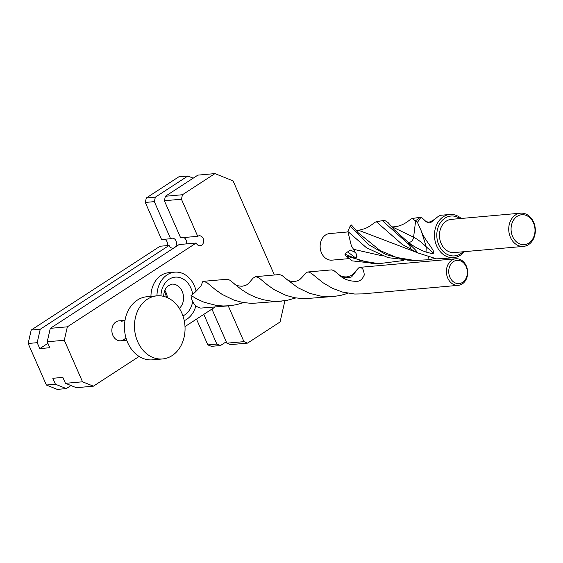 <?xml version="1.0" encoding="UTF-8"?>
<svg xmlns="http://www.w3.org/2000/svg" width="563" height="563" viewBox="0 0 563 563"><rect width="100%" height="100%" fill="white"/><g stroke="black" fill="none" stroke-linecap="round" stroke-linejoin="round"><path stroke-width="0.84" d="M31.204 330.052L40.24 329.249L169.083 245.447L160.047 246.249L31.204 330.052L28.15 343.486L37.186 342.677L39.79 348.61L49.833 347.716L47.229 341.783L64.295 340.256L82.529 381.798L65.463 383.326L62.859 377.393L52.816 378.287L55.42 384.219L66.293 388.597L70.98 385.542M28.15 343.486L46.384 385.029L55.42 384.219M46.384 385.029L57.257 389.399L66.293 388.597M284.92 300.719L280.078 321.966L247.579 343.106L230.513 344.633L226.889 343.177L243.955 341.65L228.254 305.878M226.889 343.177L211.927 309.08M196.501 319.108L207.817 344.88L211.442 346.336L220.478 345.527L226.27 341.762M274.378 274.983L233.075 180.885L214.953 173.601L182.454 194.735L165.388 196.262L197.887 175.121L214.953 173.601M193.2 178.175L187.845 176.022L178.809 176.824L146.31 197.965L155.346 197.163L154.325 201.638L170.61 238.726L161.574 239.535L145.289 202.441L154.325 201.638M187.845 176.022L155.346 197.163M186.43 243.899A5.004 3.983 84.9 0 0 183.735 237.558M164.368 200.738L181.434 199.218L197.719 236.305L180.646 237.832L164.368 200.738L165.388 196.262M50.283 328.349L67.349 326.829L196.184 243.026L179.118 244.546L50.283 328.349L47.229 341.783M65.463 383.326L76.336 387.696L93.402 386.176L139.117 356.442M184.995 326.596L215.031 307.06M207.817 344.88L216.854 344.07L220.478 345.527M203.806 314.358L216.854 344.07M39.79 348.61L47.904 343.331M37.186 342.677L40.24 329.249M169.083 245.447A5.004 3.983 84.9 0 0 173.01 248.163A5.004 3.983 84.9 0 0 173.876 247.959M175.1 247.164A5.004 3.983 84.9 0 0 176.24 241.428A5.004 3.983 84.9 0 0 172.116 238.198A5.004 3.983 84.9 0 0 170.61 238.726M166.338 297.215A13.336 10.627 84.9 0 0 165.135 292.915A13.336 10.627 84.9 0 0 164.396 291.444M93.402 386.176L82.529 381.798M67.349 326.829L64.295 340.256M181.434 199.218L182.454 194.735M196.184 243.026A5.004 3.983 84.9 0 0 200.111 245.742A5.004 3.983 84.9 0 0 203.637 240.401A5.004 3.983 84.9 0 0 199.225 235.777A5.004 3.983 84.9 0 0 197.719 236.305M145.289 202.441L146.31 197.965M122.108 321.374A10 7.966 84.9 0 0 113.599 324.288A10 7.966 84.9 0 0 112.874 335.358A10 7.966 84.9 0 0 125.894 337.645M247.579 343.106L243.955 341.65M167.359 245.602A5.004 3.983 84.9 0 0 164.663 239.261M156.95 295.842L146.908 296.743A31.676 25.229 84.9 0 0 127.674 342.635A31.676 25.229 84.9 0 0 152.545 359.841L162.58 358.948A31.676 25.229 84.9 0 0 181.821 313.049A31.676 25.229 84.9 0 0 156.95 295.842A31.676 25.229 84.9 0 0 137.71 341.741A31.676 25.229 84.9 0 0 162.58 358.948M156.971 295.842A25.004 19.916 -95.1 0 1 174.706 272.168L168.689 272.703A25.004 19.916 84.9 0 0 150.947 296.377M174.706 272.168A25.004 19.916 -95.1 0 1 194.348 285.751A25.004 19.916 -95.1 0 1 196.128 291.198M164.776 290.374A13.336 10.627 -95.1 0 1 166.141 292.83A13.336 10.627 -95.1 0 1 167.408 297.658M195.91 305.786A25.004 19.916 -95.1 0 1 184.235 320.664M449.914 277.249A11.668 9.297 84.9 0 0 462.603 282.352A11.668 9.297 84.9 0 0 466.164 266.686A11.668 9.297 84.9 0 0 453.482 261.584A11.668 9.297 84.9 0 0 449.914 277.249M286.511 279.128L297.869 287.693L309.481 293.281L320.685 296.089L327.286 296.659L333.782 296.455L303.858 298.749L294.674 297.743L286.018 295.371L274.406 289.783L267.798 285.167L259.128 277.967L255.757 276.644L279.551 274.54L282.211 275.603L286.511 279.128C287.82 280.627 290.438 281.437 294.35 281.563C300.114 280.297 299.361 279.755 301.571 277.841L306.244 272.682L307.715 272.013L309.235 272.147L311.775 273.632L322.986 282.725L332.627 288.39L342.586 292.084L354.704 294.034L362.431 293.9L458.226 285.342A13.336 10.627 84.9 0 0 462.251 283.928A13.336 10.627 84.9 0 0 466.326 266.017A13.336 10.627 84.9 0 0 455.854 258.776A13.336 10.627 84.9 0 0 451.829 260.19A13.336 10.627 84.9 0 0 447.754 278.094A13.336 10.627 84.9 0 0 458.226 285.342M307.961 271.978L331.762 269.874L334.049 270.704L338.715 274.462C340.594 276.18 343.205 276.996 346.555 276.905C352.325 275.638 351.565 275.089 353.775 273.175L358.708 267.861L360.454 267.341L361.889 268.22C363.065 268.79 363.86 271.028 364.289 274.941C362.248 279.649 359.433 281.767 355.83 281.303C348.715 281.183 343.022 278.917 338.757 274.498C342.452 277.7 346.759 278.481 351.678 276.841L358.448 268.023M333.782 296.455L340.615 295.42L348.018 293.288M255.757 276.644L253.118 278.122L249.367 282.499C247.157 284.414 247.91 284.962 242.146 286.229C238.226 286.103 235.615 285.286 234.307 283.787L241.309 289.445L248.55 294.027L256.102 297.51L263.364 299.762L271.092 301.064L279.1 301.282L287.102 300.346L295.814 297.954M200.914 285.99L202.842 281.465L200.914 285.99C196.297 291.275 193.003 294.435 191.04 295.462L197.008 299.044L203.926 302.183L216.101 305.385L223.23 305.99L230.028 305.716L236.77 304.618L243.603 302.613M191.04 295.462A13.336 10.627 84.9 0 0 192.363 300.909A13.336 10.627 84.9 0 0 200.836 308.095L229.373 305.779M281.577 301.121L251.647 303.415L242.47 302.408L233.814 300.037L222.202 294.442L215.594 289.825L206.924 282.626L203.553 281.303L227.529 279.213L230.007 280.268L234.307 283.787M203.553 281.303L202.842 281.465M347.955 231.935L329.594 233.575A13.336 10.627 84.9 0 0 321.501 252.9A13.336 10.627 84.9 0 0 331.973 260.141L349.123 258.614M376.288 221.688L382.404 220.689L408.907 244.469L411.919 246.488C414.882 249.219 416.803 251.344 417.683 252.864L402.327 244.511L376.288 221.688L374.62 222.519C369.638 226.53 365.697 228.74 362.797 229.134L358.722 230.323L355.563 230M512.597 236.481A15.004 11.95 84.9 0 0 528.903 243.04A15.004 11.95 84.9 0 0 533.485 222.892A15.004 11.95 84.9 0 0 517.179 216.333A15.004 11.95 84.9 0 0 512.597 236.481M421.405 231.259L426.226 246.819L433.496 253.139C435.523 251.007 424.396 240.035 421.405 231.259L417.415 222.272L412.179 218.479L410.462 219.359M382.404 220.689L384.536 220.316L388.076 222.568L394.283 229.781L408.295 242.414L411.919 246.488M433.496 253.139C432.905 253.709 430.428 253.343 426.05 252.041C420.434 250.155 414.516 246.946 408.295 242.414L411.321 249.613M412.179 218.479L421.286 217.163L420.364 218.212L419.667 217.853L415.642 220.661L413.608 237.185C412.946 240.654 411.173 242.4 408.295 242.414M418.295 217.48L419.667 217.853L421.286 217.163L425.888 221.449C427.711 222.807 429.302 223.194 430.674 222.617L437.395 217.044L440.365 215.312L449.83 214.468A21.675 17.263 -95.1 0 1 461.266 218.472M417.415 222.272L420.068 218.845M413.728 260.535L388.069 257.678L366.436 247.72L347.857 231.449L351.333 245.707L356.928 254.976L356.998 256.77L355.957 258.22L347.645 251.879L344.837 254.089L360.784 260.718L378.772 263.688L403.798 260.486M417.042 260.542L407.295 260.106L386.19 254.652L369.011 244.877L350.109 226.27L351.439 224.982L358.392 232.983L380.306 250.655L396.429 257.439L414.664 260.479L429.027 259.705L435.889 258.318M377.836 263.744L352.093 260.859L346.055 255.947L371.404 263.308L381.151 263.751M344.837 254.089L346.055 255.947M417.683 252.864L434.087 258.058L444.221 258.487L453.687 257.643A21.675 17.263 -95.1 0 1 436.67 245.869A21.675 17.263 -95.1 0 1 443.292 216.769A21.675 17.263 -95.1 0 1 449.83 214.468M350.109 226.27L347.857 231.449M464.229 251.682A21.675 17.263 -95.1 0 1 460.224 255.342A21.675 17.263 -95.1 0 1 453.687 257.643M347.645 251.879L350.524 250.092L355.802 252.688M520.557 213.173L451.28 219.359A16.672 13.28 84.9 0 0 446.248 221.132A16.672 13.28 84.9 0 0 440.097 240.422A16.672 13.28 84.9 0 0 454.25 252.569L523.52 246.383A16.672 13.28 84.9 0 0 528.551 244.616A16.672 13.28 84.9 0 0 533.647 222.23A16.672 13.28 84.9 0 0 520.557 213.173A16.672 13.28 84.9 0 0 515.525 214.939A16.672 13.28 84.9 0 0 510.43 237.326A16.672 13.28 84.9 0 0 523.52 246.383M463.018 251.788A20.008 15.933 -95.1 0 1 460.583 253.772A20.008 15.933 -95.1 0 1 438.837 245.025A20.008 15.933 -95.1 0 1 441.265 221.533A20.008 15.933 -95.1 0 1 460.055 218.578M160.969 295.885A20.008 15.933 -95.1 0 1 169.118 279.269A20.008 15.933 -95.1 0 1 190.864 288.017A20.008 15.933 -95.1 0 1 192.645 294.273M163.615 296.356L163.967 293.105L165.782 288.369L167.464 286.243L171.729 284.146A13.336 10.627 -95.1 0 1 182.201 291.395A13.336 10.627 -95.1 0 1 179.337 308.376M192.637 301.501A20.008 15.933 -95.1 0 1 182.926 315.878M410.511 219.31C404.494 224.44 398.379 226.959 392.179 226.861L413.608 237.185C417.697 239.331 421.898 242.547 426.226 246.819L426.05 252.041M353.726 249.353L382.812 255.961M425.459 221.111L428.14 222.223L425.888 221.449M430.076 221.878L430.674 222.617M358.722 230.323L417.352 252.681M428.591 256.841L429.027 259.705M356.829 254.75L355.957 258.22M126.724 340.256L120.728 340.791M125.014 320.326L118.948 320.868M360.053 267.326L455.854 258.776M391.201 226.643L392.179 226.861M428.14 222.223L430.132 221.843C433.44 220.175 435.861 218.578 437.395 217.044"/></g></svg>
